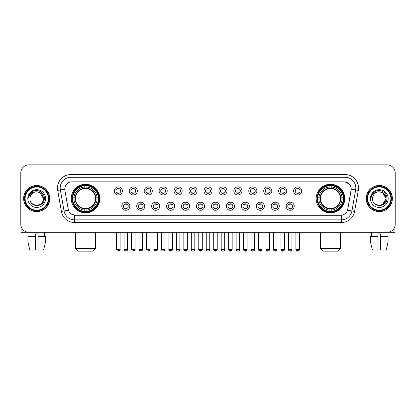 <?xml version="1.0" encoding="UTF-8"?>
<svg xmlns="http://www.w3.org/2000/svg" width="416" height="416" viewBox="0 0 416 416"><rect width="100%" height="100%" fill="white"/><g stroke="black" fill="none" stroke-linecap="round" stroke-linejoin="round"><path stroke-width="0.62" d="M316.165 198.557A14.295 14.295 0 0 0 330.46 212.857A14.295 14.295 0 0 0 344.76 198.557A14.295 14.295 0 0 0 330.46 184.262A14.295 14.295 0 0 0 316.165 198.557M71.24 198.557A14.295 14.295 0 0 0 85.54 212.857A14.295 14.295 0 0 0 99.835 198.557A14.295 14.295 0 0 0 85.54 184.262A14.295 14.295 0 0 0 71.24 198.557M129.854 206.248A4.046 4.046 0 0 1 125.809 210.293A4.046 4.046 0 0 1 121.763 206.248A4.046 4.046 0 0 1 125.809 202.202A4.046 4.046 0 0 1 129.854 206.248M123.38 206.248A2.428 2.428 0 0 0 125.809 208.676A2.428 2.428 0 0 0 128.237 206.248A2.428 2.428 0 0 0 125.809 203.819A2.428 2.428 0 0 0 123.38 206.248M144.799 206.248A4.046 4.046 0 0 1 140.754 210.293A4.046 4.046 0 0 1 136.708 206.248A4.046 4.046 0 0 1 140.754 202.202A4.046 4.046 0 0 1 144.799 206.248M138.325 206.248A2.428 2.428 0 0 0 140.754 208.676A2.428 2.428 0 0 0 143.182 206.248A2.428 2.428 0 0 0 140.754 203.819A2.428 2.428 0 0 0 138.325 206.248M159.744 206.248A4.046 4.046 0 0 1 155.698 210.293A4.046 4.046 0 0 1 151.653 206.248A4.046 4.046 0 0 1 155.698 202.202A4.046 4.046 0 0 1 159.744 206.248M153.27 206.248A2.428 2.428 0 0 0 155.698 208.676A2.428 2.428 0 0 0 158.127 206.248A2.428 2.428 0 0 0 155.698 203.819A2.428 2.428 0 0 0 153.27 206.248M174.689 206.248A4.046 4.046 0 0 1 170.643 210.293A4.046 4.046 0 0 1 166.592 206.248A4.046 4.046 0 0 1 170.643 202.202A4.046 4.046 0 0 1 174.689 206.248M168.215 206.248A2.428 2.428 0 0 0 170.643 208.676A2.428 2.428 0 0 0 173.066 206.248A2.428 2.428 0 0 0 170.643 203.819A2.428 2.428 0 0 0 168.215 206.248M189.628 206.248A4.046 4.046 0 0 1 185.583 210.293A4.046 4.046 0 0 1 181.537 206.248A4.046 4.046 0 0 1 185.583 202.202A4.046 4.046 0 0 1 189.628 206.248M183.154 206.248A2.428 2.428 0 0 0 185.583 208.676A2.428 2.428 0 0 0 188.011 206.248A2.428 2.428 0 0 0 185.583 203.819A2.428 2.428 0 0 0 183.154 206.248M204.573 206.248A4.046 4.046 0 0 1 200.528 210.293A4.046 4.046 0 0 1 196.482 206.248A4.046 4.046 0 0 1 200.528 202.202A4.046 4.046 0 0 1 204.573 206.248M198.099 206.248A2.428 2.428 0 0 0 200.528 208.676A2.428 2.428 0 0 0 202.956 206.248A2.428 2.428 0 0 0 200.528 203.819A2.428 2.428 0 0 0 198.099 206.248M219.518 206.248A4.046 4.046 0 0 1 215.472 210.293A4.046 4.046 0 0 1 211.427 206.248A4.046 4.046 0 0 1 215.472 202.202A4.046 4.046 0 0 1 219.518 206.248M213.044 206.248A2.428 2.428 0 0 0 215.472 208.676A2.428 2.428 0 0 0 217.901 206.248A2.428 2.428 0 0 0 215.472 203.819A2.428 2.428 0 0 0 213.044 206.248M234.463 206.248A4.046 4.046 0 0 1 230.417 210.293A4.046 4.046 0 0 1 226.372 206.248A4.046 4.046 0 0 1 230.417 202.202A4.046 4.046 0 0 1 234.463 206.248M227.989 206.248A2.428 2.428 0 0 0 230.417 208.676A2.428 2.428 0 0 0 232.846 206.248A2.428 2.428 0 0 0 230.417 203.819A2.428 2.428 0 0 0 227.989 206.248M249.408 206.248A4.046 4.046 0 0 1 245.357 210.293A4.046 4.046 0 0 1 241.311 206.248A4.046 4.046 0 0 1 245.357 202.202A4.046 4.046 0 0 1 249.408 206.248M242.934 206.248A2.428 2.428 0 0 0 245.357 208.676A2.428 2.428 0 0 0 247.785 206.248A2.428 2.428 0 0 0 245.357 203.819A2.428 2.428 0 0 0 242.934 206.248M264.347 206.248A4.046 4.046 0 0 1 260.302 210.293A4.046 4.046 0 0 1 256.256 206.248A4.046 4.046 0 0 1 260.302 202.202A4.046 4.046 0 0 1 264.347 206.248M257.873 206.248A2.428 2.428 0 0 0 260.302 208.676A2.428 2.428 0 0 0 262.73 206.248A2.428 2.428 0 0 0 260.302 203.819A2.428 2.428 0 0 0 257.873 206.248M279.292 206.248A4.046 4.046 0 0 1 275.246 210.293A4.046 4.046 0 0 1 271.201 206.248A4.046 4.046 0 0 1 275.246 202.202A4.046 4.046 0 0 1 279.292 206.248M272.818 206.248A2.428 2.428 0 0 0 275.246 208.676A2.428 2.428 0 0 0 277.675 206.248A2.428 2.428 0 0 0 275.246 203.819A2.428 2.428 0 0 0 272.818 206.248M294.237 206.248A4.046 4.046 0 0 1 290.191 210.293A4.046 4.046 0 0 1 286.146 206.248A4.046 4.046 0 0 1 290.191 202.202A4.046 4.046 0 0 1 294.237 206.248M287.763 206.248A2.428 2.428 0 0 0 290.191 208.676A2.428 2.428 0 0 0 292.62 206.248A2.428 2.428 0 0 0 290.191 203.819A2.428 2.428 0 0 0 287.763 206.248M122.382 190.923A4.046 4.046 0 0 1 118.336 194.974A4.046 4.046 0 0 1 114.291 190.923A4.046 4.046 0 0 1 118.336 186.878A4.046 4.046 0 0 1 122.382 190.923M115.908 190.923A2.428 2.428 0 0 0 118.336 193.352A2.428 2.428 0 0 0 120.765 190.923A2.428 2.428 0 0 0 118.336 188.5A2.428 2.428 0 0 0 115.908 190.923M137.327 190.923A4.046 4.046 0 0 1 133.281 194.974A4.046 4.046 0 0 1 129.236 190.923A4.046 4.046 0 0 1 133.281 186.878A4.046 4.046 0 0 1 137.327 190.923M130.853 190.923A2.428 2.428 0 0 0 133.281 193.352A2.428 2.428 0 0 0 135.71 190.923A2.428 2.428 0 0 0 133.281 188.5A2.428 2.428 0 0 0 130.853 190.923M152.272 190.923A4.046 4.046 0 0 1 148.226 194.974A4.046 4.046 0 0 1 144.18 190.923A4.046 4.046 0 0 1 148.226 186.878A4.046 4.046 0 0 1 152.272 190.923M145.798 190.923A2.428 2.428 0 0 0 148.226 193.352A2.428 2.428 0 0 0 150.654 190.923A2.428 2.428 0 0 0 148.226 188.5A2.428 2.428 0 0 0 145.798 190.923M167.216 190.923A4.046 4.046 0 0 1 163.171 194.974A4.046 4.046 0 0 1 159.125 190.923A4.046 4.046 0 0 1 163.171 186.878A4.046 4.046 0 0 1 167.216 190.923M160.742 190.923A2.428 2.428 0 0 0 163.171 193.352A2.428 2.428 0 0 0 165.599 190.923A2.428 2.428 0 0 0 163.171 188.5A2.428 2.428 0 0 0 160.742 190.923M182.161 190.923A4.046 4.046 0 0 1 178.11 194.974A4.046 4.046 0 0 1 174.065 190.923A4.046 4.046 0 0 1 178.11 186.878A4.046 4.046 0 0 1 182.161 190.923M175.687 190.923A2.428 2.428 0 0 0 178.11 193.352A2.428 2.428 0 0 0 180.539 190.923A2.428 2.428 0 0 0 178.11 188.5A2.428 2.428 0 0 0 175.687 190.923M197.101 190.923A4.046 4.046 0 0 1 193.055 194.974A4.046 4.046 0 0 1 189.01 190.923A4.046 4.046 0 0 1 193.055 186.878A4.046 4.046 0 0 1 197.101 190.923M190.627 190.923A2.428 2.428 0 0 0 193.055 193.352A2.428 2.428 0 0 0 195.484 190.923A2.428 2.428 0 0 0 193.055 188.5A2.428 2.428 0 0 0 190.627 190.923M212.046 190.923A4.046 4.046 0 0 1 208 194.974A4.046 4.046 0 0 1 203.954 190.923A4.046 4.046 0 0 1 208 186.878A4.046 4.046 0 0 1 212.046 190.923M205.572 190.923A2.428 2.428 0 0 0 208 193.352A2.428 2.428 0 0 0 210.428 190.923A2.428 2.428 0 0 0 208 188.5A2.428 2.428 0 0 0 205.572 190.923M226.99 190.923A4.046 4.046 0 0 1 222.945 194.974A4.046 4.046 0 0 1 218.899 190.923A4.046 4.046 0 0 1 222.945 186.878A4.046 4.046 0 0 1 226.99 190.923M220.516 190.923A2.428 2.428 0 0 0 222.945 193.352A2.428 2.428 0 0 0 225.373 190.923A2.428 2.428 0 0 0 222.945 188.5A2.428 2.428 0 0 0 220.516 190.923M241.935 190.923A4.046 4.046 0 0 1 237.89 194.974A4.046 4.046 0 0 1 233.839 190.923A4.046 4.046 0 0 1 237.89 186.878A4.046 4.046 0 0 1 241.935 190.923M235.461 190.923A2.428 2.428 0 0 0 237.89 193.352A2.428 2.428 0 0 0 240.313 190.923A2.428 2.428 0 0 0 237.89 188.5A2.428 2.428 0 0 0 235.461 190.923M256.875 190.923A4.046 4.046 0 0 1 252.829 194.974A4.046 4.046 0 0 1 248.784 190.923A4.046 4.046 0 0 1 252.829 186.878A4.046 4.046 0 0 1 256.875 190.923M250.401 190.923A2.428 2.428 0 0 0 252.829 193.352A2.428 2.428 0 0 0 255.258 190.923A2.428 2.428 0 0 0 252.829 188.5A2.428 2.428 0 0 0 250.401 190.923M271.82 190.923A4.046 4.046 0 0 1 267.774 194.974A4.046 4.046 0 0 1 263.728 190.923A4.046 4.046 0 0 1 267.774 186.878A4.046 4.046 0 0 1 271.82 190.923M265.346 190.923A2.428 2.428 0 0 0 267.774 193.352A2.428 2.428 0 0 0 270.202 190.923A2.428 2.428 0 0 0 267.774 188.5A2.428 2.428 0 0 0 265.346 190.923M286.764 190.923A4.046 4.046 0 0 1 282.719 194.974A4.046 4.046 0 0 1 278.673 190.923A4.046 4.046 0 0 1 282.719 186.878A4.046 4.046 0 0 1 286.764 190.923M280.29 190.923A2.428 2.428 0 0 0 282.719 193.352A2.428 2.428 0 0 0 285.147 190.923A2.428 2.428 0 0 0 282.719 188.5A2.428 2.428 0 0 0 280.29 190.923M301.709 190.923A4.046 4.046 0 0 1 297.664 194.974A4.046 4.046 0 0 1 293.618 190.923A4.046 4.046 0 0 1 297.664 186.878A4.046 4.046 0 0 1 301.709 190.923M295.235 190.923A2.428 2.428 0 0 0 297.664 193.352A2.428 2.428 0 0 0 300.092 190.923A2.428 2.428 0 0 0 297.664 188.5A2.428 2.428 0 0 0 295.235 190.923M61.402 211.422L57.689 190.382A13.489 13.489 0 0 1 70.97 174.554L345.03 174.554A13.489 13.489 0 0 1 358.311 190.382L354.598 211.422A13.489 13.489 0 0 1 341.318 222.565L74.682 222.565A13.489 13.489 0 0 1 61.402 211.422L64.054 210.954L60.346 189.914A10.79 10.79 0 0 1 70.97 177.247L345.03 177.247A10.79 10.79 0 0 1 355.654 189.914L351.946 210.954A10.79 10.79 0 0 1 341.318 219.866L74.682 219.866A10.79 10.79 0 0 1 64.054 210.954L68.432 210.179L64.88 190.382A7.285 7.285 0 0 1 72.051 181.834L343.949 181.834A7.285 7.285 0 0 1 351.12 190.382L347.792 209.264A7.285 7.285 0 0 1 340.621 215.285L75.379 215.285A7.285 7.285 0 0 1 68.208 209.264L64.88 190.382L64.849 188.037M72.524 199.909A13.083 13.083 0 0 1 72.524 197.21M317.45 199.909A13.083 13.083 0 0 1 317.45 197.21M23.634 198.557A13.083 13.083 0 0 0 36.717 211.64A13.083 13.083 0 0 0 49.795 198.557A13.083 13.083 0 0 0 36.717 185.479A13.083 13.083 0 0 0 23.634 198.557M366.205 198.557A13.083 13.083 0 0 0 379.283 211.64A13.083 13.083 0 0 0 392.366 198.557A13.083 13.083 0 0 0 379.283 185.479A13.083 13.083 0 0 0 366.205 198.557M70.97 174.554L70.97 181.917L343.949 181.834L345.03 181.917L349.097 183.966M340.621 215.285L75.379 215.285M74.682 222.565L74.682 215.249L70.793 213.658M358.311 190.382L351.234 189.134L347.568 210.179L354.598 211.422M395.2 172.931A8.091 8.091 0 0 0 387.109 164.84L28.891 164.84A8.091 8.091 0 0 0 20.8 172.931L20.8 224.182A8.091 8.091 0 0 0 28.891 232.279L387.109 232.279A8.091 8.091 0 0 0 395.2 224.182L395.2 172.931L395.2 224.182M20.8 172.931L20.8 224.182M387.109 164.84L28.891 164.84M29.011 236.595L28.891 232.279L387.109 232.279L386.989 236.595M21.07 226.257L21.07 232.279L52.359 232.279M27.914 236.595L27.914 241.987L29.832 250.078L27.914 241.987L27.914 236.595L35.365 236.595L35.365 233.896L38.064 233.896L38.064 236.595L45.516 236.595L45.516 241.987L43.597 250.078L45.516 241.987L38.064 241.987L38.064 236.595L38.064 250.078L43.597 250.078M44.538 232.279L44.418 236.595M35.365 236.595L35.365 250.078L29.832 250.078M27.914 241.987L35.365 241.987M48.313 198.557A11.601 11.601 0 0 0 36.717 186.961A11.601 11.601 0 0 0 25.116 198.557A11.601 11.601 0 0 0 36.717 210.158A11.601 11.601 0 0 0 48.313 198.557M48.854 198.557A12.137 12.137 0 0 0 36.717 186.42A12.137 12.137 0 0 0 24.575 198.557A12.137 12.137 0 0 0 36.717 210.699A12.137 12.137 0 0 0 48.854 198.557M49.66 198.557A12.948 12.948 0 0 0 36.717 185.614A12.948 12.948 0 0 0 23.769 198.557A12.948 12.948 0 0 0 36.717 211.505A12.948 12.948 0 0 0 49.66 198.557M43.456 198.557C43.056 194.464 40.81 192.213 36.717 191.818L40.087 192.717L43.456 198.557L40.087 192.717L36.717 191.818L40.087 192.717L43.456 198.557L40.087 192.717L36.717 191.818L40.087 192.717L43.456 198.557C43.872 207.256 29.557 207.256 29.973 198.557C29.37 207.917 44.626 207.709 44.309 198.557C44.808 192.135 36.395 188.053 31.543 192.192C29.853 193.606 28.86 195.4 28.569 197.579C29.843 193.56 32.557 191.641 36.717 191.818L40.087 192.717L43.456 198.557C43.872 207.256 29.557 207.256 29.973 198.557C29.557 207.256 43.872 207.256 43.456 198.557C43.872 207.256 29.557 207.256 29.973 198.557C29.557 207.256 43.872 207.256 43.456 198.557C43.872 207.256 29.557 207.256 29.973 198.557C29.557 207.256 43.872 207.256 43.456 198.557C43.872 207.256 29.557 207.256 29.973 198.557C29.557 207.256 43.872 207.256 43.456 198.557C43.872 207.256 29.557 207.256 29.973 198.557C29.557 207.256 43.872 207.256 43.456 198.557C43.872 207.256 29.557 207.256 29.973 198.557C29.557 207.256 43.872 207.256 43.456 198.557C43.872 207.256 29.557 207.256 29.973 198.557A6.744 6.744 0 0 1 36.717 191.818L40.087 192.717L43.456 198.557C43.727 203.793 36.998 207.272 32.89 204.116M27.815 198.557A8.902 8.902 0 0 0 36.717 207.459A8.902 8.902 0 0 0 45.614 198.557A8.902 8.902 0 0 0 36.717 189.66A8.902 8.902 0 0 0 27.815 198.557M31.543 192.192L29.552 194.558M29.432 194.787L29.609 194.459L29.432 194.787M92.955 251.16L78.12 251.16L75.421 248.461L95.654 248.461L92.955 251.16M86.887 211.328L86.887 211.869A13.38 13.38 0 0 0 98.847 199.909L98.306 199.909A12.839 12.839 0 0 1 86.887 211.328L86.887 210.08A11.601 11.601 0 0 0 97.058 199.909L95.425 199.909A9.979 9.979 0 0 0 86.887 188.672L86.887 185.791A12.839 12.839 0 0 1 98.306 197.21L98.847 197.21A13.38 13.38 0 0 0 86.887 185.25L86.887 185.791M72.769 199.909L72.228 199.909A13.38 13.38 0 0 0 84.188 211.869L84.188 211.328A12.839 12.839 0 0 1 72.769 199.909L74.017 199.909A11.601 11.601 0 0 0 84.188 210.08L84.188 208.447A9.979 9.979 0 0 0 95.425 199.909L95.826 199.909A10.374 10.374 0 0 1 86.887 208.848L86.887 210.08M84.188 185.791L84.188 185.25A13.38 13.38 0 0 0 72.228 197.21L72.769 197.21A12.839 12.839 0 0 1 84.188 185.791L84.188 187.039A11.601 11.601 0 0 0 74.017 197.21L75.65 197.21A9.979 9.979 0 0 0 84.188 208.447L84.188 208.848A10.374 10.374 0 0 1 75.249 199.909L74.017 199.909M72.795 199.909A12.813 12.813 0 0 1 72.795 197.21M86.887 185.817A12.813 12.813 0 0 0 84.188 185.817M98.28 197.21A12.813 12.813 0 0 1 98.28 199.909M98.306 197.21L97.058 197.21A11.601 11.601 0 0 0 86.887 187.039M97.058 199.909L98.306 199.909M84.188 210.08L84.188 211.328M95.425 197.21L97.058 197.21M86.887 208.463L86.887 208.848M84.188 208.447A9.979 9.979 0 0 1 75.65 199.909L75.249 199.909M86.887 211.302A12.813 12.813 0 0 1 84.188 211.302M74.017 197.21L72.769 197.21M84.188 188.651L84.188 187.039M86.887 188.672A9.979 9.979 0 0 0 75.65 197.21L75.249 197.21A10.374 10.374 0 0 1 84.188 188.271M86.887 188.656L86.887 188.271A10.374 10.374 0 0 1 95.826 197.21M74.313 191.277L73.549 191.277A14.024 14.024 0 0 1 99.564 198.557A14.024 14.024 0 0 1 73.549 205.842L74.313 205.842M337.88 251.16L323.045 251.16L320.346 248.461L340.579 248.461L337.88 251.16M331.812 211.328L331.812 211.869A13.38 13.38 0 0 0 343.772 199.909L343.231 199.909A12.839 12.839 0 0 1 331.812 211.328L331.812 210.08A11.601 11.601 0 0 0 341.983 199.909L340.35 199.909A9.979 9.979 0 0 0 331.812 188.672L331.812 185.791A12.839 12.839 0 0 1 343.231 197.21L343.772 197.21A13.38 13.38 0 0 0 331.812 185.25L331.812 185.791M317.694 199.909L317.153 199.909A13.38 13.38 0 0 0 329.113 211.869L329.113 211.328A12.839 12.839 0 0 1 317.694 199.909L318.942 199.909A11.601 11.601 0 0 0 329.113 210.08L329.113 208.447A9.979 9.979 0 0 0 340.35 199.909L340.751 199.909A10.374 10.374 0 0 1 331.812 208.848L331.812 210.08M329.113 185.791L329.113 185.25A13.38 13.38 0 0 0 317.153 197.21L317.694 197.21A12.839 12.839 0 0 1 329.113 185.791L329.113 187.039A11.601 11.601 0 0 0 318.942 197.21L320.575 197.21A9.979 9.979 0 0 0 329.113 208.447L329.113 208.848A10.374 10.374 0 0 1 320.174 199.909L318.942 199.909M317.72 199.909A12.813 12.813 0 0 1 317.72 197.21M331.812 185.817A12.813 12.813 0 0 0 329.113 185.817M343.205 197.21A12.813 12.813 0 0 1 343.205 199.909M343.231 197.21L341.983 197.21A11.601 11.601 0 0 0 331.812 187.039M341.983 199.909L343.231 199.909M329.113 210.08L329.113 211.328M340.35 197.21L341.983 197.21M331.812 208.463L331.812 208.848M329.113 208.447A9.979 9.979 0 0 1 320.575 199.909L320.174 199.909M331.812 211.302A12.813 12.813 0 0 1 329.113 211.302M318.942 197.21L317.694 197.21M329.113 188.651L329.113 187.039M331.812 188.672A9.979 9.979 0 0 0 320.575 197.21L320.174 197.21A10.374 10.374 0 0 1 329.113 188.271M331.812 188.656L331.812 188.271A10.374 10.374 0 0 1 340.751 197.21M319.238 191.277L318.474 191.277A14.024 14.024 0 0 1 344.49 198.557A14.024 14.024 0 0 1 318.474 205.842L319.238 205.842M117.53 193.216L117.53 192.832A2.07 2.07 0 0 0 119.148 192.832L119.148 193.216M119.148 188.635L119.148 189.02A2.07 2.07 0 0 0 117.53 189.02L117.53 188.635M132.475 193.216L132.475 192.832A2.07 2.07 0 0 0 134.092 192.832L134.092 193.216M134.092 188.635L134.092 189.02A2.07 2.07 0 0 0 132.475 189.02L132.475 188.635M147.415 193.216L147.415 192.832A2.07 2.07 0 0 0 149.037 192.832L149.037 193.216M149.037 188.635L149.037 189.02A2.07 2.07 0 0 0 147.415 189.02L147.415 188.635M162.36 193.216L162.36 192.832A2.07 2.07 0 0 0 163.977 192.832L163.977 193.216M163.977 188.635L163.977 189.02A2.07 2.07 0 0 0 162.36 189.02L162.36 188.635M177.304 193.216L177.304 192.832A2.07 2.07 0 0 0 178.922 192.832L178.922 193.216M178.922 188.635L178.922 189.02A2.07 2.07 0 0 0 177.304 189.02L177.304 188.635M192.249 193.216L192.249 192.832A2.07 2.07 0 0 0 193.866 192.832L193.866 193.216M193.866 188.635L193.866 189.02A2.07 2.07 0 0 0 192.249 189.02L192.249 188.635M207.189 193.216L207.189 192.832A2.07 2.07 0 0 0 208.811 192.832L208.811 193.216M208.811 188.635L208.811 189.02A2.07 2.07 0 0 0 207.189 189.02L207.189 188.635M222.134 193.216L222.134 192.832A2.07 2.07 0 0 0 223.751 192.832L223.751 193.216M223.751 188.635L223.751 189.02A2.07 2.07 0 0 0 222.134 189.02L222.134 188.635M237.078 193.216L237.078 192.832A2.07 2.07 0 0 0 238.696 192.832L238.696 193.216M238.696 188.635L238.696 189.02A2.07 2.07 0 0 0 237.078 189.02L237.078 188.635M252.023 193.216L252.023 192.832A2.07 2.07 0 0 0 253.64 192.832L253.64 193.216M253.64 188.635L253.64 189.02A2.07 2.07 0 0 0 252.023 189.02L252.023 188.635M266.963 193.216L266.963 192.832A2.07 2.07 0 0 0 268.585 192.832L268.585 193.216M268.585 188.635L268.585 189.02A2.07 2.07 0 0 0 266.963 189.02L266.963 188.635M281.908 193.216L281.908 192.832A2.07 2.07 0 0 0 283.525 192.832L283.525 193.216M283.525 188.635L283.525 189.02A2.07 2.07 0 0 0 281.908 189.02L281.908 188.635M296.852 193.216L296.852 192.832A2.07 2.07 0 0 0 298.47 192.832L298.47 193.216M298.47 188.635L298.47 189.02A2.07 2.07 0 0 0 296.852 189.02L296.852 188.635M125.003 208.536L125.003 208.151A2.07 2.07 0 0 0 126.62 208.151L126.62 208.536M126.62 203.96L126.62 204.344A2.07 2.07 0 0 0 125.003 204.344L125.003 203.96M139.942 208.536L139.942 208.151A2.07 2.07 0 0 0 141.565 208.151L141.565 208.536M141.565 203.96L141.565 204.344A2.07 2.07 0 0 0 139.942 204.344L139.942 203.96M154.887 208.536L154.887 208.151A2.07 2.07 0 0 0 156.504 208.151L156.504 208.536M156.504 203.96L156.504 204.344A2.07 2.07 0 0 0 154.887 204.344L154.887 203.96M169.832 208.536L169.832 208.151A2.07 2.07 0 0 0 171.449 208.151L171.449 208.536M171.449 203.96L171.449 204.344A2.07 2.07 0 0 0 169.832 204.344L169.832 203.96M184.777 208.536L184.777 208.151A2.07 2.07 0 0 0 186.394 208.151L186.394 208.536M186.394 203.96L186.394 204.344A2.07 2.07 0 0 0 184.777 204.344L184.777 203.96M199.716 208.536L199.716 208.151A2.07 2.07 0 0 0 201.339 208.151L201.339 208.536M201.339 203.96L201.339 204.344A2.07 2.07 0 0 0 199.716 204.344L199.716 203.96M214.661 208.536L214.661 208.151A2.07 2.07 0 0 0 216.284 208.151L216.284 208.536M216.284 203.96L216.284 204.344A2.07 2.07 0 0 0 214.661 204.344L214.661 203.96M229.606 208.536L229.606 208.151A2.07 2.07 0 0 0 231.223 208.151L231.223 208.536M231.223 203.96L231.223 204.344A2.07 2.07 0 0 0 229.606 204.344L229.606 203.96M244.551 208.536L244.551 208.151A2.07 2.07 0 0 0 246.168 208.151L246.168 208.536M246.168 203.96L246.168 204.344A2.07 2.07 0 0 0 244.551 204.344L244.551 203.96M259.496 208.536L259.496 208.151A2.07 2.07 0 0 0 261.113 208.151L261.113 208.536M261.113 203.96L261.113 204.344A2.07 2.07 0 0 0 259.496 204.344L259.496 203.96M274.435 208.536L274.435 208.151A2.07 2.07 0 0 0 276.058 208.151L276.058 208.536M276.058 203.96L276.058 204.344A2.07 2.07 0 0 0 274.435 204.344L274.435 203.96M289.38 208.536L289.38 208.151A2.07 2.07 0 0 0 290.997 208.151L290.997 208.536M290.997 203.96L290.997 204.344A2.07 2.07 0 0 0 289.38 204.344L289.38 203.96M394.93 226.257L394.93 232.279L363.641 232.279M377.936 236.595L377.936 241.987L370.484 241.987L372.403 250.078L370.484 241.987L370.484 236.595L377.936 236.595L377.936 233.896L380.635 233.896L380.635 236.595L388.086 236.595L388.086 241.987L386.168 250.078L388.086 241.987L380.635 241.987L380.635 236.595M377.936 241.987L377.936 250.078L372.403 250.078M386.168 250.078L380.635 250.078L380.635 241.987M371.462 232.279L371.582 236.595M390.884 198.557A11.601 11.601 0 0 0 379.283 186.961A11.601 11.601 0 0 0 367.687 198.557A11.601 11.601 0 0 0 379.283 210.158A11.601 11.601 0 0 0 390.884 198.557M391.425 198.557A12.137 12.137 0 0 0 379.283 186.42A12.137 12.137 0 0 0 367.146 198.557A12.137 12.137 0 0 0 379.283 210.699A12.137 12.137 0 0 0 391.425 198.557M392.231 198.557A12.948 12.948 0 0 0 379.283 185.614A12.948 12.948 0 0 0 366.34 198.557A12.948 12.948 0 0 0 379.283 211.505A12.948 12.948 0 0 0 392.231 198.557M385.632 196.274L386.027 198.557L382.658 192.717L379.283 191.818L382.658 192.717L386.027 198.557L382.658 192.717L379.283 191.818L382.658 192.717L386.027 198.557L382.658 192.717L379.283 191.818L382.658 192.717L386.027 198.557C386.443 207.256 372.128 207.256 372.544 198.557C371.94 207.917 387.197 207.709 386.88 198.557C387.379 192.135 378.966 188.053 374.114 192.192C372.424 193.606 371.431 195.4 371.14 197.579C372.414 193.56 375.128 191.641 379.283 191.818L382.658 192.717L386.027 198.557C386.443 207.256 372.128 207.256 372.544 198.557C372.128 207.256 386.443 207.256 386.027 198.557L382.658 204.402L386.027 198.557C386.443 207.256 372.128 207.256 372.544 198.557C372.128 207.256 386.443 207.256 386.027 198.557C386.443 207.256 372.128 207.256 372.544 198.557C372.128 207.256 386.443 207.256 386.027 198.557C386.443 207.256 372.128 207.256 372.544 198.557C372.128 207.256 386.443 207.256 386.027 198.557C386.443 207.256 372.128 207.256 372.544 198.557C372.128 207.256 386.443 207.256 386.027 198.557C386.443 207.256 372.128 207.256 372.544 198.557A6.744 6.744 0 0 1 379.283 191.818L382.658 192.717L386.027 198.557C386.298 203.793 379.569 207.272 375.461 204.116M379.283 191.818C383.38 192.213 385.627 194.464 386.027 198.557M370.386 198.557A8.902 8.902 0 0 0 379.283 207.459A8.902 8.902 0 0 0 388.185 198.557A8.902 8.902 0 0 0 379.283 189.66A8.902 8.902 0 0 0 370.386 198.557M374.114 192.192L372.122 194.558M372.003 194.787L372.18 194.459M345.03 174.554L345.03 181.917M57.689 190.382L60.346 189.914A10.79 10.79 0 0 1 60.18 188.037M60.346 189.914L64.766 189.134M341.318 215.249L341.318 222.565M86.887 208.447A9.979 9.979 0 0 0 95.425 199.909M84.188 211.422A12.932 12.932 0 0 0 86.887 211.422M98.4 199.909A12.932 12.932 0 0 0 98.4 197.21M86.887 185.697A12.932 12.932 0 0 0 84.188 185.697M331.812 208.447A9.979 9.979 0 0 0 340.35 199.909M329.113 211.422A12.932 12.932 0 0 0 331.812 211.422M343.325 199.909A12.932 12.932 0 0 0 343.325 197.21M331.812 185.697A12.932 12.932 0 0 0 329.113 185.697M118.336 249.408L116.584 249.408C116.891 250.656 117.473 251.238 118.336 251.16L118.336 249.408L120.094 249.408L120.094 232.279M133.281 249.408L131.529 249.408C131.836 250.656 132.418 251.238 133.281 251.16L133.281 249.408L135.034 249.408L135.034 232.279M148.226 249.408L146.474 249.408C146.78 250.656 147.363 251.238 148.226 251.16L148.226 249.408L149.978 249.408L149.978 232.279M163.171 249.408L161.413 249.408C161.72 250.656 162.308 251.238 163.171 251.16L163.171 249.408L164.923 249.408L164.923 232.279M178.11 249.408L176.358 249.408C176.665 250.656 177.252 251.238 178.11 251.16L178.11 249.408L179.868 249.408L179.868 232.279M193.055 249.408L191.303 249.408C191.61 250.656 192.192 251.238 193.055 251.16L193.055 249.408L194.808 249.408L194.808 232.279M208 249.408L206.248 249.408C206.554 250.656 207.137 251.238 208 251.16L208 249.408L209.752 249.408L209.752 232.279M222.945 249.408L221.192 249.408C221.494 250.656 222.082 251.238 222.945 251.16L222.945 249.408L224.697 249.408L224.697 232.279M237.89 249.408L236.132 249.408C236.439 250.656 237.026 251.238 237.89 251.16L237.89 249.408L239.642 249.408L239.642 232.279M252.829 249.408L251.077 249.408C251.384 250.656 251.966 251.238 252.829 251.16L252.829 249.408L254.587 249.408L254.587 232.279M267.774 249.408L266.022 249.408C266.328 250.656 266.911 251.238 267.774 251.16L267.774 249.408L269.526 249.408L269.526 232.279M282.719 249.408L280.966 249.408C281.273 250.656 281.856 251.238 282.719 251.16L282.719 249.408L284.471 249.408L284.471 232.279M297.664 249.408L295.906 249.408C296.213 250.656 296.8 251.238 297.664 251.16L297.664 249.408L299.416 249.408L299.416 232.279M125.809 249.408L124.056 249.408C123.703 249.964 124.285 250.552 125.809 251.16L125.809 249.408L127.561 249.408L127.561 232.279M140.754 249.408L139.001 249.408C138.642 249.964 139.23 250.552 140.754 251.16L140.754 249.408L142.506 249.408L142.506 232.279M155.698 249.408L153.946 249.408C153.587 249.964 154.175 250.552 155.698 251.16L155.698 249.408L157.451 249.408L157.451 232.279M170.643 249.408L168.886 249.408C168.532 249.964 169.114 250.552 170.643 251.16L170.643 249.408L172.396 249.408L172.396 232.279M185.583 249.408L183.83 249.408C183.477 249.964 184.059 250.552 185.583 251.16L185.583 249.408L187.34 249.408L187.34 232.279M200.528 249.408L198.775 249.408C198.422 249.964 199.004 250.552 200.528 251.16L200.528 249.408L202.28 249.408L202.28 232.279M215.472 249.408L213.72 249.408C213.361 249.964 213.949 250.552 215.472 251.16L215.472 249.408L217.225 249.408L217.225 232.279M230.417 249.408L228.66 249.408C228.306 249.964 228.888 250.552 230.417 251.16L230.417 249.408L232.17 249.408L232.17 232.279M245.357 249.408L243.604 249.408C243.251 249.964 243.833 250.552 245.357 251.16L245.357 249.408L247.114 249.408L247.114 232.279M260.302 249.408L258.549 249.408C258.196 249.964 258.778 250.552 260.302 251.16L260.302 249.408L262.054 249.408L262.054 232.279M275.246 249.408L273.494 249.408C273.135 249.964 273.723 250.552 275.246 251.16L275.246 249.408L276.999 249.408L276.999 232.279M290.191 249.408L288.439 249.408C288.08 249.964 288.668 250.552 290.191 251.16L290.191 249.408L291.944 249.408L291.944 232.279M95.654 232.279L95.654 248.461M75.421 232.279L75.421 248.461M340.579 232.279L340.579 248.461M320.346 232.279L320.346 248.461M116.584 249.408L116.584 232.279M120.094 249.408C120.448 249.964 119.865 250.552 118.336 251.16M131.529 249.408L131.529 232.279M135.034 249.408C135.392 249.964 134.805 250.552 133.281 251.16M146.474 249.408L146.474 232.279M149.978 249.408C150.332 249.964 149.75 250.552 148.226 251.16M161.413 249.408L161.413 232.279M164.923 249.408C165.277 249.964 164.694 250.552 163.171 251.16M176.358 249.408L176.358 232.279M179.868 249.408C180.222 249.964 179.639 250.552 178.11 251.16M191.303 249.408L191.303 232.279M194.808 249.408C195.166 249.964 194.579 250.552 193.055 251.16M206.248 249.408L206.248 232.279M209.752 249.408C210.111 249.964 209.524 250.552 208 251.16M221.192 249.408L221.192 232.279M224.697 249.408C225.051 249.964 224.468 250.552 222.945 251.16M236.132 249.408L236.132 232.279M239.642 249.408C239.996 249.964 239.413 250.552 237.89 251.16M251.077 249.408L251.077 232.279M254.587 249.408C254.94 249.964 254.358 250.552 252.829 251.16M266.022 249.408L266.022 232.279M269.526 249.408C269.885 249.964 269.298 250.552 267.774 251.16M280.966 249.408L280.966 232.279M284.471 249.408C284.825 249.964 284.242 250.552 282.719 251.16M295.906 249.408L295.906 232.279M299.416 249.408C299.77 249.964 299.187 250.552 297.664 251.16M124.056 249.408L124.056 232.279M127.561 249.408C127.92 249.964 127.332 250.552 125.809 251.16M139.001 249.408L139.001 232.279M142.506 249.408C142.865 249.964 142.277 250.552 140.754 251.16M153.946 249.408L153.946 232.279M157.451 249.408C157.804 249.964 157.222 250.552 155.698 251.16M168.886 249.408L168.886 232.279M172.396 249.408C172.749 249.964 172.167 250.552 170.643 251.16M183.83 249.408L183.83 232.279M187.34 249.408C187.694 249.964 187.112 250.552 185.583 251.16M198.775 249.408L198.775 232.279M202.28 249.408C202.639 249.964 202.051 250.552 200.528 251.16M213.72 249.408L213.72 232.279M217.225 249.408C216.918 250.656 216.336 251.238 215.472 251.16M228.66 249.408L228.66 232.279M232.17 249.408C231.863 250.656 231.28 251.238 230.417 251.16M243.604 249.408L243.604 232.279M247.114 249.408C246.808 250.656 246.22 251.238 245.357 251.16M258.549 249.408L258.549 232.279M262.054 249.408C261.752 250.656 261.165 251.238 260.302 251.16M273.494 249.408L273.494 232.279M276.999 249.408C276.692 250.656 276.11 251.238 275.246 251.16M288.439 249.408L288.439 232.279M291.944 249.408C291.637 250.656 291.054 251.238 290.191 251.16"/></g></svg>
